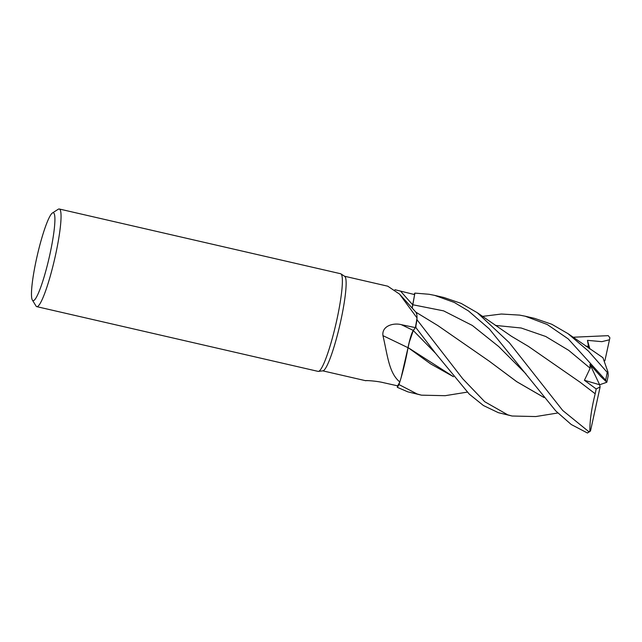 <?xml version="1.0" encoding="UTF-8"?>
<svg xmlns="http://www.w3.org/2000/svg" width="642" height="642" viewBox="0 0 642 642"><rect width="100%" height="100%" fill="white"/><g stroke="black" fill="none" stroke-linecap="round" stroke-linejoin="round"><path stroke-width="0.96" d="M414.909 293.105A50.1 6.717 103 0 0 414.018 294.453A50.076 6.709 103 0 1 414.901 293.137L412.196 308.2L414.909 293.105L429.033 294.269L434.602 295.36L454.319 302.454L468.548 310.993L489.348 328.961L555.739 410.896L571.228 424.498L587.438 433.005A50.108 6.717 103 0 0 587.591 432.917A50.108 6.717 103 0 0 588.834 431.697L562.729 410.487L509.283 342.651L477.335 312.75L461.141 303.385L443.911 297.503L434.602 295.36M52.411 212.983L58.27 209.236A50.108 6.717 103 0 1 58.663 209.043A50.108 6.717 103 0 1 59.257 208.995L340.597 273.725A50.108 6.717 103 0 1 340.902 273.861L344.698 276.341A48.535 6.5 103 0 1 340.051 324.114A48.535 6.5 103 0 1 323.215 370.763A48.535 6.5 103 0 1 322.958 370.827L318.464 371.397A50.108 6.717 103 0 1 318.127 371.389L36.787 306.651A50.108 6.717 103 0 1 36.008 306.001L32.373 300.071A45.092 6.043 103 0 1 37.3 255.355A45.092 6.043 103 0 1 52.411 212.983A45.092 6.043 103 0 1 52.756 212.807A45.092 6.043 103 0 1 49.916 254.304A45.092 6.043 103 0 1 33.617 300.608A45.092 6.043 103 0 1 32.373 300.071M394.91 289.702L414.62 294.598L412.718 304.781A844.302 834.544 68.6 0 1 400.72 291.308M368.66 380.642L365.908 380.594M340.902 273.861A50.108 6.717 103 0 1 336.103 323.175A50.108 6.717 103 0 1 318.721 371.333A50.108 6.717 103 0 1 318.464 371.397M59.257 208.995A50.108 6.717 103 0 1 55.043 257.241A50.108 6.717 103 0 1 37.388 306.603A50.108 6.717 103 0 1 36.787 306.651M399.525 294.092L416.04 312.357A39.86 5.345 103 0 1 416.562 313.408A39.86 5.345 103 0 1 417.011 317.934L399.525 294.092L387.752 286.188L344.553 276.245M414.026 294.453A50.076 6.709 103 0 1 414.901 293.137L412.18 308.176A14.405 1.934 103 0 1 412.718 304.781M417.011 317.934A48.535 6.5 103 0 1 416.995 318.039A48.535 6.5 103 0 1 415.374 327.621L413.304 330.429A844.302 42.476 28.4 0 0 401.362 324.683L415.374 327.621M415.847 312.148L416.562 313.408M409.548 341.038L402.807 371.533A39.86 5.345 103 0 0 408.023 347.707A848.242 42.677 28.4 0 0 382.945 335.638C381.581 325.807 393.674 322.565 401.362 324.683M402.807 371.533A39.86 5.345 103 0 1 399.814 381.966C388.811 373.002 387.575 355.106 382.945 335.638M408.023 347.707A14.405 1.934 103 0 1 413.304 330.429M399.814 381.966A48.535 6.5 103 0 1 399.781 382.022A48.535 6.5 103 0 1 397.575 385.834L397.286 387.319L407.766 391.821L421.433 395.159L417.164 393.987L398.963 384.558A50.076 6.709 103 0 1 397.294 387.295A50.076 6.709 103 0 0 398.963 384.558L399.781 382.022M416.963 319.7L416.963 319.788A50.076 6.709 103 0 1 415.655 327.284L435.461 353.18L469.302 394.156L483.426 405.519L498.312 412.662L512.083 416.016L507.75 414.828L484.71 401.715L462.77 378.812L416.963 319.7M416.995 318.031L416.963 319.788A50.076 6.709 103 0 1 415.655 327.284L413.279 330.542C411.458 333.639 409.692 339.417 407.999 347.86M366.125 380.586A848.242 780.134 115.5 0 0 365.796 380.738C363.549 380.273 375.907 380.762 383.563 382.696L397.575 385.834M453.429 376.653L408.055 347.587L401.17 377.448L408.111 347.442M399.789 382.014L398.963 384.558L399.789 382.014M416.04 326.746L413.296 330.558L416.04 326.746M415.856 312.156L416.746 314.171L415.864 312.156L437.78 325.534L489.389 361.277L516.658 381.645L544.087 397.567M482.551 316.378L501.354 314.026L519.587 315.102L525.14 316.193L547.289 324.531L568.21 338.888L605.639 380.176L606.834 382.255L600.832 376.557L589.958 364.383L590.159 368.219L584.413 380.281L596.169 388.948L595.198 393.771L580.071 382.199M557.802 412.991L535.781 416.554L512.083 416.016M573.121 337.235L608.239 335.662L609.9 337.796L609.475 339.77L601.883 341.656L587.486 340.356L588.794 348.245M467.24 392.134L445.155 395.689L421.433 395.159M409.163 342.563L413.279 330.542L435.453 353.188M595.206 393.763L595.19 393.779C591.459 408.713 589.693 421.312 589.886 431.576M595.19 393.779L580.031 382.167L528.366 346.359L511.433 336.272L477.335 312.75M439.248 296.564L438.43 296.427M596.169 388.948L600.109 386.957L590.536 430.862L588.834 431.697M453.485 376.726L430.67 363.91L408.079 347.611M567.937 333.607L602.934 357.69L607.958 371.999L607.22 372.36L588.417 351.078L567.937 333.607L551.807 324.274L534.553 318.36L525.14 316.193M544.015 397.478L516.786 381.701L489.461 361.342M606.529 382.375L599.652 384.751L600.109 386.957M589.958 364.383L599.652 384.751L584.413 380.281M609.475 339.77L604.884 360.772M587.486 340.356L589.854 348.983M590.536 430.862A48.222 6.46 103 0 1 589.789 431.512L587.591 432.917M398.947 384.606A50.1 6.717 103 0 1 397.286 387.319M416.955 319.828A50.1 6.717 103 0 1 415.655 327.276M607.22 372.36A50.108 6.717 103 0 1 605.639 380.176M607.958 371.999L608.223 375.562A48.222 6.46 103 0 1 606.834 382.255M525.983 373.901L498.722 346.56L472.311 325.454L443.63 310.872L412.742 304.741M590.167 368.219L568.692 350.339L545.716 336.48L521.184 328.006L495.319 325.398M588.481 346.239L585.929 346.239M365.635 380.706L322.79 370.851"/></g></svg>

